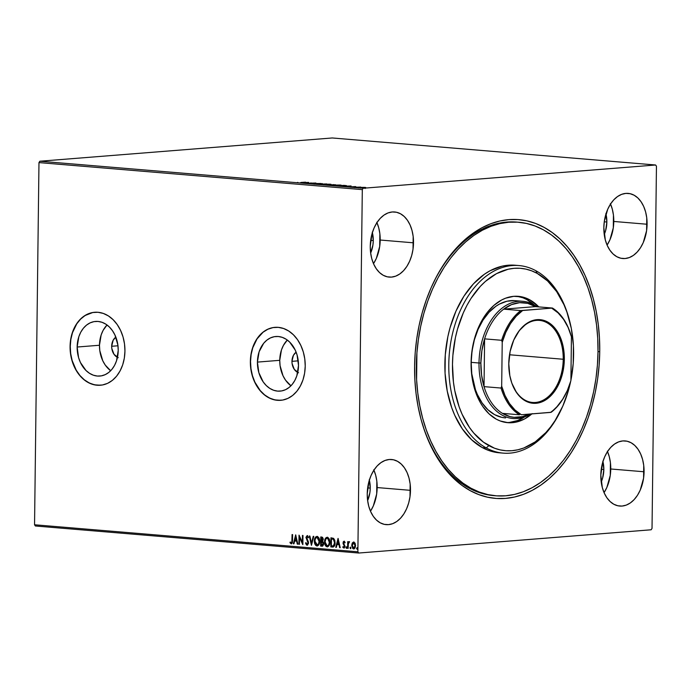 <?xml version="1.0" encoding="UTF-8"?>
<svg xmlns="http://www.w3.org/2000/svg" width="691" height="691" viewBox="0 0 691 691"><rect width="100%" height="100%" fill="white"/><g stroke="black" fill="none" stroke-linecap="round" stroke-linejoin="round"><path stroke-width="1.04" d="M495.732 495.793A137.25 90.443 -85.2 0 1 470.934 488.2L468.973 488.036L470.934 488.2A137.25 90.443 -85.2 0 1 419.558 332.198A137.25 90.443 -85.2 0 1 518.596 222.234A137.25 90.443 -85.2 0 1 543.394 229.827A137.25 90.443 -85.2 0 1 594.77 385.828A137.25 90.443 -85.2 0 1 495.732 495.793L493.771 495.628A137.25 90.443 -85.2 0 1 420.905 418.832A137.25 90.443 94.8 0 0 494.747 495.697M599.736 351.65A139.867 92.171 -85.2 0 1 523.674 494.255A139.867 92.171 -85.2 0 1 421.078 419.48A139.867 92.171 -85.2 0 1 414.591 366.377L414.876 379.998L416.042 393.429L418.09 406.524L420.992 419.161L424.723 431.219L429.249 442.577L434.527 453.141L440.504 462.789L447.12 471.443L454.324 479.01L462.029 485.419L470.165 490.619L478.664 494.549L487.431 497.166L496.397 498.461L505.458 498.41L514.545 497.019L523.553 494.298L532.407 490.273L541.018 484.987L549.302 478.483L557.179 470.83L564.573 462.098L571.414 452.38L577.641 441.756L583.187 430.338L587.998 418.236L592.04 405.557L595.253 392.436L597.62 378.988L599.123 365.349L599.736 351.65L599.451 338.029L598.285 324.597L596.247 311.503L593.336 298.866L589.604 286.808L585.078 275.45L579.801 264.895L573.824 255.238L567.207 246.592L560.012 239.017L552.308 232.608L544.163 227.408L535.663 223.478L526.896 220.861L517.93 219.565L508.87 219.617L499.783 221.008L490.774 223.729L481.921 227.754L473.318 233.04L465.026 239.544L457.148 247.197L449.755 255.929L442.914 265.646L436.686 276.27L431.141 287.689L426.33 299.79L422.296 312.47L419.074 325.591L416.708 339.039L415.205 352.678L414.591 366.377A139.867 92.171 -85.2 0 1 432.316 285.089A139.867 92.171 -85.2 0 1 536.622 223.858A139.867 92.171 -85.2 0 1 599.736 351.65L598.009 351.641L599.736 351.65M118.247 357.696L114.015 354.31L111.812 348.445L111.674 346.277L117.971 345.776L111.674 346.277L113.151 340.24L115.846 337.104A11.108 8.309 85.5 0 0 111.674 346.277A11.108 8.309 85.5 0 0 117.453 357.368M298.529 372.769L294.297 369.374L292.086 363.518L291.956 361.341L298.253 360.84L291.956 361.341L293.433 355.312L296.128 352.177A11.108 8.309 85.5 0 0 291.956 361.341A11.108 8.309 85.5 0 0 297.735 372.432M99.469 345.25A27.398 20.488 -94.5 0 0 110.664 370.73L105.248 365.064L102.743 360.711L99.798 350.613L99.469 345.25L77.15 347.029L99.469 345.25A27.398 20.488 -94.5 0 1 107.027 324.986L103.114 330.376L101.154 334.936L99.469 345.25M118.221 350.458A27.398 20.488 85.5 0 1 99.858 376.059A27.398 20.488 85.5 0 1 77.15 347.029L78.834 336.707L80.795 332.146L83.395 328.225L86.548 325.09L90.132 322.861L94.002 321.626L98.018 321.436L102.018 322.3L105.853 324.174L109.368 326.99L112.443 330.652L114.939 334.997L117.893 345.103L118.221 350.458L116.529 360.78L114.576 365.34L111.968 369.27L108.815 372.406L105.231 374.626L101.361 375.861L97.345 376.051L93.345 375.187L89.519 373.313L85.995 370.497L80.424 362.49L78.584 357.61L77.15 347.029A27.398 20.488 85.5 0 1 95.513 321.436A27.398 20.488 85.5 0 1 118.221 350.458M279.751 360.322A27.398 20.488 -94.5 0 0 290.946 385.803L285.53 380.136L283.025 375.783L280.08 365.686L279.751 360.322L257.423 362.101L279.751 360.322A27.398 20.488 -94.5 0 1 287.301 340.05L283.396 345.44L281.436 350L279.751 360.322M298.503 365.53A27.398 20.488 85.5 0 1 280.131 391.123A27.398 20.488 85.5 0 1 257.423 362.101L259.116 351.779L263.677 343.289L266.83 340.153L270.414 337.934L274.284 336.698L278.3 336.508L282.299 337.363L286.134 339.246L289.65 342.062L295.221 350.069L297.061 354.949L298.503 365.53L296.81 375.852L294.85 380.413L292.25 384.334L289.097 387.47L285.513 389.698L281.643 390.933L277.627 391.123L273.627 390.26L269.792 388.385L266.277 385.561L263.202 381.907L258.866 372.682L257.423 362.101A27.398 20.488 85.5 0 1 275.795 336.5A27.398 20.488 85.5 0 1 298.503 365.53M273.049 327.586L267.875 329.236L263.09 332.207L257.035 338.901L252.785 347.737L251.144 354.448L250.531 361.523A36.597 27.372 -94.5 0 0 280.822 400.305L274.828 399.89L269.576 398.059L264.636 394.906L260.213 390.553L254.901 382.175L252.448 375.654L250.971 368.683L250.531 361.523A36.597 27.372 -94.5 0 1 275.018 327.335M305.223 366.118A36.597 27.372 85.5 0 1 280.693 400.314A36.597 27.372 85.5 0 1 250.358 361.531L250.798 368.692L252.275 375.671L254.729 382.183L258.08 387.997L262.174 392.885L266.881 396.651L272.004 399.156L277.341 400.305L282.705 400.054L287.879 398.405L292.664 395.433L296.871 391.244L300.352 386.001L302.969 379.903L304.61 373.192L305.223 366.118L304.783 358.957L303.306 351.987L300.844 345.465L297.501 339.652L293.399 334.772L288.7 331.006L283.578 328.501L278.24 327.353L272.876 327.603L267.702 329.253L262.917 332.224L258.71 336.413L255.229 341.656L252.612 347.746L250.971 354.466L250.358 361.531A36.597 27.372 85.5 0 1 274.888 327.344A36.597 27.372 85.5 0 1 305.223 366.118M92.767 312.522L85.14 315.493L80.622 319.095L76.761 323.829L72.503 332.665L70.862 339.376L70.249 346.45A36.597 27.372 -94.5 0 0 100.541 385.233L94.546 384.818L89.294 382.987L84.354 379.834L79.931 375.489L76.191 370.117L72.166 360.581L70.689 353.611L70.249 346.45A36.597 27.372 -94.5 0 1 94.745 312.263M124.941 351.054A36.597 27.372 85.5 0 1 100.411 385.241A36.597 27.372 85.5 0 1 70.076 346.467L70.517 353.628L71.994 360.598L74.455 367.12L77.798 372.933L81.901 377.813L86.6 381.579L91.722 384.084L97.06 385.233L102.423 384.982L107.597 383.341L112.383 380.361L116.589 376.172L120.07 370.929L122.687 364.839L124.328 358.119L124.941 351.054L124.501 343.893L123.024 336.914L120.571 330.402L117.22 324.589L113.125 319.7L108.418 315.934L103.296 313.429L97.958 312.28L92.594 312.531L87.42 314.18L82.635 317.152L78.428 321.341L74.948 326.584L72.33 332.682L70.689 339.393L70.076 346.467A36.597 27.372 85.5 0 1 94.607 312.272A36.597 27.372 85.5 0 1 124.941 351.054M376.776 222.226L378.703 227.702L379.86 233.713L379.705 246.419L376.336 258.417L373.511 263.677A32.676 21.533 94.8 0 0 380.197 240.027L413.512 242.817A32.676 21.533 -85.2 0 1 389.163 277.1A32.676 21.533 -85.2 0 1 370.255 246.255L370.592 252.578L371.749 258.589L373.676 264.057L376.31 268.782L379.54 272.574L383.237 275.286L387.271 276.815L391.486 277.108L395.71 276.141L399.795 273.964L403.57 270.665L406.895 266.346L409.642 261.198L411.715 255.411L413.019 249.201L413.175 236.495L412.017 230.483L410.091 225.007L407.457 220.291L404.235 216.499L400.53 213.787L396.496 212.258L392.281 211.964L388.057 212.923L383.971 215.1L380.197 218.408L376.871 222.718L374.125 227.875L372.052 233.662L370.255 246.255A32.676 21.533 -85.2 0 1 394.604 211.973A32.676 21.533 -85.2 0 1 413.512 242.817L380.197 240.027A32.676 21.533 94.8 0 0 376.94 222.606M607.337 451.18L609.263 456.656L610.421 462.668L610.265 475.373L606.897 487.371L604.072 492.631A32.676 21.533 94.8 0 0 610.758 468.99L644.072 471.772A32.676 21.533 -85.2 0 1 619.723 506.054A32.676 21.533 -85.2 0 1 600.816 475.209L602.31 487.544L604.245 493.02L606.871 497.736L610.101 501.528L613.798 504.24L617.832 505.769L622.047 506.062L626.271 505.104L630.356 502.927L634.131 499.619L637.456 495.309L640.212 490.161L643.58 478.163L643.736 465.449L642.578 459.437L640.652 453.97L638.018 449.245L634.796 445.453L631.09 442.741L627.057 441.212L622.841 440.918L618.618 441.886L614.532 444.063L610.758 447.371L607.432 451.681L604.685 456.829L602.612 462.616L600.816 475.209A32.676 21.533 -85.2 0 1 625.165 440.927A32.676 21.533 -85.2 0 1 644.072 471.772L610.758 468.99A32.676 21.533 94.8 0 0 607.51 451.568M610.36 203.655L612.295 209.123L613.444 215.134L613.288 227.849L609.92 239.846L607.095 245.106A32.676 21.533 94.8 0 0 613.789 221.457L647.096 224.247A32.676 21.533 -85.2 0 1 622.746 258.529A32.676 21.533 -85.2 0 1 603.839 227.685L605.333 240.019L607.268 245.486L609.894 250.211L613.124 254.003L616.83 256.715L620.863 258.244L625.07 258.529L629.302 257.57L633.379 255.394L637.154 252.085L640.479 247.775L643.235 242.627L646.603 230.63L646.759 217.924L645.601 211.912L643.675 206.436L641.041 201.72L637.819 197.928L634.113 195.216L630.08 193.687L625.865 193.394L621.641 194.352L617.564 196.529L613.781 199.837L610.455 204.147L607.709 209.295L604.331 221.293L603.839 227.685A32.676 21.533 -85.2 0 1 628.188 193.394A32.676 21.533 -85.2 0 1 647.096 224.247L613.789 221.457A32.676 21.533 94.8 0 0 610.533 204.035M373.753 469.759L375.679 475.227L376.837 481.238L376.681 493.944L373.313 505.942L370.488 511.21A32.676 21.533 94.8 0 0 377.174 487.561L410.489 490.342A32.676 21.533 -85.2 0 1 386.139 524.633A32.676 21.533 -85.2 0 1 367.232 493.789L367.569 500.103L368.726 506.114L370.652 511.59L373.287 516.315L376.509 520.098L380.214 522.811L384.248 524.348L388.463 524.633L392.687 523.674L396.772 521.498L400.547 518.19L403.872 513.879L406.619 508.731L408.692 502.944L409.996 496.734L410.152 484.028L408.994 478.017L407.068 472.54L404.434 467.816L401.203 464.032L397.506 461.32L393.473 459.783L389.258 459.498L385.034 460.456L380.948 462.633L377.174 465.941L373.848 470.251L371.102 475.399L369.029 481.186L367.232 493.789A32.676 21.533 -85.2 0 1 391.581 459.498A32.676 21.533 -85.2 0 1 410.489 490.342L377.174 487.561A32.676 21.533 94.8 0 0 373.917 470.139M369.34 480.124A22.224 14.641 -85.2 0 1 370.255 488.114L367.655 487.898L370.255 488.114A22.224 14.641 -85.2 0 1 367.629 500.595M605.852 213.623L606.862 222.01A22.224 14.641 -85.2 0 1 604.245 234.499L605.644 230.569L606.862 222.01L604.271 221.794L606.862 222.01A22.224 14.641 -85.2 0 0 605.955 214.02M602.932 461.553A22.224 14.641 -85.2 0 1 603.839 469.535L601.239 469.319L603.839 469.535A22.224 14.641 -85.2 0 1 601.222 482.024M372.259 232.193L373.278 240.58A22.224 14.641 -85.2 0 1 370.652 253.07L372.941 244.925L373.278 240.58L370.678 240.364L373.278 240.58A22.224 14.641 -85.2 0 0 372.371 232.599M35.396 525.998L358.733 553.033L651.147 529.781L358.733 553.033L357.878 551.798L34.55 524.771L38.972 162.592L362.309 189.619L357.878 551.798L362.309 189.619L363.19 188.246L39.853 161.219L332.267 137.967L655.604 165.002L363.19 188.246L655.604 165.002L656.45 166.229L652.028 528.408L656.45 166.229L655.604 165.002L332.267 137.967L39.853 161.219L363.19 188.246L362.309 189.619L38.972 162.592L39.853 161.219L38.972 162.592L34.55 524.771L357.878 551.798L358.733 553.033L35.396 525.998L34.55 524.771L35.396 525.998M362.956 187.33L359.89 187.667L364.321 187.771L365.314 187.408L360.875 187.416C359.605 187.511 359.493 187.624 360.529 187.753L365.807 187.572L362.956 187.33M354.63 187.252L360.823 187.062L354.63 187.252M355.476 186.587L350.346 186.881L355.865 186.725M339.428 185.983L346.571 185.706L343.893 185.369L337.83 185.844L345.008 185.965L346.338 185.603L343.893 185.369L339.428 185.983M327.638 184.998L335.446 184.73L327.638 184.998M318.404 184.221L326.739 183.936L319.907 184.108L322.256 183.556L318.491 184.229L326.739 183.936L319.907 184.108L322.256 183.556L318.404 184.221M306.441 183.227L315.925 183.029L306.441 183.227M301 182.441L305.552 182.165L301 182.441M308.627 182.415L300.378 182.718L304.861 183.089L308.627 182.415L300.378 182.718L304.861 183.089L308.627 182.415M313.895 183.875L320.771 183.46L313.679 183.642M324.304 184.229L322.93 184.575L325.271 184.773L331.119 184.376L324.304 184.229C322.559 184.359 322.386 184.523 323.794 184.696L329.607 184.67C331.395 184.532 331.559 184.367 330.117 184.186L324.304 184.229C322.559 184.359 322.386 184.523 323.794 184.696M334.504 185.076L333.131 185.43L335.472 185.629L341.319 185.231L334.504 185.076C332.751 185.214 332.587 185.369 333.995 185.551L339.808 185.516C341.587 185.387 341.76 185.223 340.317 185.041L334.504 185.076C332.751 185.214 332.587 185.369 333.995 185.551M351.011 185.965L342.762 186.259L347.245 186.63L351.097 185.965L342.762 186.259L347.245 186.63L351.011 185.965M353.386 187.08L354.492 187.114L353.317 187.157M357.428 187.416L358.534 187.451L357.368 187.494M364.027 187.969L365.133 188.004L363.958 188.047M353.991 548.922L355.58 545.674L355.096 543.264L353.688 542.046L352.255 543.031L351.71 545.354L352.755 548.559L354.042 548.904L355.079 547.903L355.58 545.674L354.967 543.022L353.472 542.046L352.255 543.031L354.034 542.02M349.154 541.666L348.221 542.694L348.229 541.709L347.703 541.666L347.625 548.326L348.152 548.378L348.376 543.411L349.551 541.934L348.834 541.753L348.221 542.694L348.229 541.709L347.703 541.666L347.625 548.326L348.048 541.692L347.625 548.326L348.152 548.378L348.29 543.852L349.551 541.934L349.059 541.675M345.085 542.798L344.075 542.064L344.74 542.824L345.059 542.28L344.049 541.243L343.28 541.761L343.107 543.696L344.481 546.287L343.963 547.298L343.107 546.546L342.995 547.514L344.127 548.11L344.99 546.633L343.557 542.919L343.954 542.072L344.74 542.824L345.059 542.28L343.937 541.243M332.423 547.056C334.254 546.883 335.152 545.475 335.1 542.832L333.606 538.358L330.937 537.805L330.825 546.927L333.071 547.047L334.487 545.864L335.092 543.238L334.807 540.327L333.606 538.358L330.937 537.805L330.825 546.927L333.252 547.03M322.386 546.166L323.647 543.731L322.593 541.312L323.267 539.429L321.712 537.037L320.745 536.95L320.633 546.071L322.688 546.045L323.543 544.655L323.405 542.314L322.593 541.312L323.241 538.92L322.516 537.296L320.745 536.95L320.633 546.071L321.082 536.985L320.633 546.071L322.213 546.192M311.399 545.303L313.792 536.371L313.222 536.328L311.468 543.1L309.888 536.043L309.309 536L311.486 545.311L313.792 536.371L313.222 536.328L311.468 543.1L309.888 536.043L309.309 536L311.399 545.303M299.436 544.301L299.523 537.52L302.865 544.586L302.978 535.465L302.451 535.421L302.364 542.228L299.022 535.136L298.909 544.258L299.436 544.301L299.523 537.52L302.744 544.577L302.978 535.465L302.451 535.421L302.364 542.228L299.022 535.136L298.909 544.258L299.436 544.301M291.231 543.852L292.526 540.759L292.604 534.601L292.077 534.558L291.844 542.357L291.153 542.893L290.229 542.012L289.952 542.685L291.231 543.852L292.362 542.772L292.604 534.601L292.077 534.558L292.345 540.595L292.423 534.584L292.345 540.595L291.239 542.91L290.229 542.012L289.952 542.685L291.412 543.852M295.679 534.86L293.373 543.791L293.943 543.843L294.686 540.975L296.612 541.139L297.285 544.119L297.856 544.171L295.679 534.86L293.373 543.791L293.943 543.843L294.686 540.975L296.612 541.139L297.285 544.119L297.856 544.171L295.679 534.86M307.219 544.214L308.341 542.737L307.02 544.232L305.958 542.625L305.526 543.048L307.046 545.173L308.428 543.67L308.445 541.977L306.519 537.218L307.175 536.518L308.082 537.771L308.506 537.244L307.193 535.585L305.966 537.244L307.979 543.04L307.106 544.232L305.958 542.625L305.526 543.048L306.493 544.949L307.555 545.147M317.385 545.976L316.944 546.002C318.732 545.553 319.631 544.033 319.631 541.424C319.7 538.79 318.827 537.123 317.014 536.406C315.234 536.881 314.345 538.419 314.353 541.027L314.958 544.197L315.778 545.441L317.247 545.994L318.586 545.121L319.467 543.04L319.035 538.22L317.627 536.57L315.856 536.803L314.69 538.755L314.699 540.993C314.69 538.393 315.58 536.855 317.368 536.38M327.586 546.831L327.145 546.849C328.933 546.408 329.832 544.879 329.832 542.271C329.901 539.645 329.028 537.978 327.214 537.261C325.435 537.736 324.545 539.274 324.554 541.874L325.15 545.044L325.979 546.296L327.448 546.849L328.786 545.976L329.667 543.886L329.236 539.066L327.828 537.425L326.048 537.658L324.891 539.602L324.9 541.848C324.891 539.248 325.781 537.71 327.56 537.235M338.063 538.401L335.757 547.341L336.327 547.384L337.07 544.525L338.996 544.681L339.661 547.661L340.24 547.713L338.063 538.401L335.757 547.341L336.327 547.384L337.07 544.525L338.996 544.681L339.661 547.661L340.24 547.713L338.063 538.401M346.407 546.823L345.958 547.548L346.39 548.343L346.839 547.618L346.407 546.823L345.958 547.548L346.493 548.334L346.735 547.108L345.992 547.289L346.752 546.797M350.458 547.16L350.009 547.885L350.432 548.68L350.881 547.954L350.458 547.16L350.009 547.885L350.622 548.628L350.786 547.445L350.035 547.626L350.803 547.134M357.048 547.713L356.599 548.438L357.031 549.233L357.48 548.507L357.048 547.713L356.599 548.438L357.221 549.172L357.377 547.998L356.625 548.179L357.394 547.687M652.028 528.408L651.147 529.781L652.028 528.408M517.619 222.165A137.25 90.443 94.8 0 0 432.03 285.703A137.25 90.443 -85.2 0 1 516.635 222.079L518.561 222.234M369.236 479.727L370.255 488.114L369.918 492.45L367.629 500.612M602.828 461.156L603.839 469.535L602.621 478.103L601.213 482.042M291.585 543.826L289.952 542.685L290.453 542.288L291.585 543.826M291.585 542.884L292.345 540.595L291.585 542.884M297.847 544.111L297.285 544.119L296.957 541.113L294.686 540.975L296.957 541.113L297.847 544.111M293.96 543.791L293.373 543.791L295.886 535.378L293.96 543.791M296.741 540.155L295.696 537.062L296.741 540.155L296.042 537.037L296.396 540.189L294.919 540.06L295.696 537.062L294.919 540.06L296.741 540.155M299.436 544.249L298.909 544.258L299.358 535.646L299.436 544.249M302.718 542.202L302.796 535.456L302.718 542.202M302.874 544.067L299.523 537.52L302.874 544.067M308.428 537.745L307.175 536.518L308.082 537.771L308.506 537.244L307.193 535.585L305.949 537.615L308.298 542.271L307.832 541.856L308.082 543.765L307.02 544.232M307.262 535.585L306.294 537.589L307.547 535.56M307.046 545.173L308.523 542.824L306.476 537.615L307.426 536.492L308.35 537.538M311.624 544.758L309.672 536.026L311.624 544.758M311.814 543.074L313.55 536.354L311.814 543.074M316.944 546.002L317.29 545.968C315.502 545.251 314.647 543.592 314.699 540.993L314.353 541.027C314.301 543.618 315.156 545.277 316.944 546.002L317.221 546.002M317.057 536.389L315.355 537.909L314.707 541.407L315.666 544.845L317.445 545.976M317.255 537.313L318.611 538.142L319.432 540.69L319.156 543.264L317.774 544.974M317.402 545.044L314.88 541.062C314.871 538.971 315.588 537.728 317.031 537.348L319.104 541.373L317.014 537.348M317.281 545.035C318.732 544.681 319.458 543.454 319.449 541.347L319.104 541.373C319.112 543.48 318.387 544.715 316.936 545.061L315.649 544.145L314.88 541.39L315.407 538.574L316.901 537.339L318.456 538.479L319.104 541.044L318.577 543.869L316.936 545.061M321.997 546.184L322.524 546.166M322.118 545.208L323.466 543.662L322.662 541.96L321.479 541.813L322.317 541.994L323.12 543.687L321.168 545.182L321.557 541.761L322.844 542.081L323.423 543.135L323.094 544.905L322.377 545.216M321.833 540.854L323.077 539.369L321.807 537.978L322.732 539.395L321.22 540.854L321.6 537.909L323.043 538.842L322.878 540.336L322.084 540.863M321.816 540.88L321.22 540.854L321.255 537.935L322.697 538.876L322.602 540.207L321.816 540.88M322.118 545.242L321.168 545.182L321.211 541.787L323.017 542.91L323.025 544.361L322.118 545.242M321.98 540.854L321.488 540.88M327.145 546.849L327.491 546.823C325.703 546.106 324.839 544.448 324.9 541.848L324.554 541.874C324.494 544.473 325.357 546.132 327.145 546.849L327.422 546.849M327.258 537.235L325.556 538.755L324.9 542.262L325.867 545.7L327.646 546.831M327.448 538.168L328.804 538.997L329.624 541.537L329.357 544.119L327.975 545.83M327.603 545.89L327.482 545.89C328.933 545.536 329.659 544.309 329.65 542.202L327.577 538.168L329.305 542.228C329.313 544.335 328.588 545.562 327.137 545.916L325.081 541.917C325.072 539.826 325.789 538.583 327.232 538.194L328.657 539.334L329.305 542.228L328.778 544.724L327.387 545.916L325.85 545L325.081 541.917L325.841 539.023L327.396 538.168M331.179 546.901L331.283 537.831L331.179 546.901M333.693 545.942L332.285 546.054L333.693 545.942L334.919 542.763L333.667 539.17L331.455 538.781L333.321 539.196L334.574 542.789L333.347 545.968L331.369 546.037L331.455 538.781L333.667 539.17L334.798 541.217L334.565 544.862L332.993 546.08M333.347 545.968L331.369 546.037L331.455 538.781L333.649 539.472L334.565 542.271L333.857 545.536L331.939 546.08M340.222 547.652L339.661 547.661L339.341 544.655L337.07 544.525L339.341 544.655L340.222 547.652M336.344 547.332L335.757 547.341L338.27 538.928L336.344 547.332M339.126 543.705L338.08 540.604L339.126 543.705L338.426 540.578L338.78 543.731L337.303 543.601L338.08 540.604L337.303 543.601L339.126 543.705M343.963 547.298L344.826 546.261L343.824 547.307L343.107 546.546L342.796 547.142L344.222 548.101L342.796 547.142L344.118 548.11L345.008 546.305L343.557 542.919L344.317 542.046M344.049 541.243L343.021 542.91L344.8 545.933L344.36 545.648L344.783 546.633L343.824 547.307M344.17 541.234L343.375 542.876L344.394 541.217M344.42 542.038L344.956 542.547M346.39 548.343L346.839 547.618M346.735 548.317L345.958 547.548M346.562 546.849L346.64 548.291M349.335 541.658L348.566 542.66L349.499 541.64M350.432 548.68L350.881 547.954M350.786 548.654L350.009 547.885M350.613 547.186L350.683 548.628M353.602 548.948L352.056 545.329L353.827 548.948M352.255 543.031L351.71 545.354L352.255 543.031M353.818 542.02L352.47 543.264L352.056 545.622L352.704 548.032L354.06 548.922M353.887 548.11L355.399 545.614L354.846 547.626L353.611 548.127L352.237 545.406L353.68 542.867L355.053 545.64L354.025 542.841L354.647 543.169L355.381 545.164L353.611 548.127L352.989 547.816L352.263 544.957L353.507 542.867L354.543 543.523L355.053 545.64L354.604 547.488L353.611 548.127M357.031 549.233L357.48 548.507M357.377 549.207L356.599 548.438M357.204 547.738L357.282 549.181M322.291 545.216L321.773 545.234M297.493 182.389L298.089 182.554M307.21 182.536L304.437 182.744L307.21 182.536M310.941 183.314L310.95 182.865L310.941 183.314M317.005 183.478L320.598 183.564L316.884 183.754M316.979 183.866L317.748 183.512L317.739 184.039M329.607 184.67C331.395 184.532 331.559 184.367 330.117 184.186M329.521 184.238C330.644 184.385 330.497 184.514 329.08 184.618L324.399 184.652C323.284 184.506 323.431 184.376 324.83 184.272L329.521 184.238C330.644 184.385 330.497 184.514 329.08 184.618L324.399 184.652C323.284 184.506 323.431 184.376 324.83 184.272L329.08 184.618M332.345 185.11L332.812 184.894M333.598 184.609L331.654 184.86L333.598 184.609M331.032 184.808L328.778 185.093L331.032 184.808M339.808 185.516C341.587 185.387 341.76 185.223 340.317 185.041M339.722 185.093C340.844 185.24 340.698 185.369 339.281 185.473L334.599 185.499C333.485 185.361 333.632 185.231 335.031 185.128L339.722 185.093C340.844 185.24 340.698 185.369 339.281 185.473L334.599 185.499C333.485 185.361 333.632 185.231 335.031 185.128L339.281 185.473M346.562 186.225L346.338 185.603M338.979 185.844L345.716 185.715L338.979 185.844M349.594 186.078L346.822 186.285L349.594 186.078M350.311 186.803L350.803 186.941M365.807 187.572L365.116 187.391M360.875 187.416L360.875 187.416C359.605 187.511 359.493 187.624 360.529 187.753M364.563 187.434L361.402 187.46L364.209 187.693M324.399 184.652L323.682 184.445L324.83 184.272M334.599 185.499L333.883 185.3L335.031 185.128M345.491 185.629L345.716 186.233M518.924 265.551L515.002 265.223A94.114 62.017 94.8 0 0 447.094 340.628A94.114 62.017 94.8 0 0 482.318 447.595L486.239 447.923L488.891 445.626A91.506 60.298 -85.2 0 1 457.502 329.132A91.506 60.298 -85.2 0 1 537.201 273.386L535.931 270.76A94.114 62.017 94.8 0 0 453.952 328.104A94.114 62.017 94.8 0 0 486.239 447.923A94.114 62.017 -85.2 0 1 451.007 340.957A94.114 62.017 -85.2 0 1 518.924 265.551A94.114 62.017 -85.2 0 1 535.931 270.76A94.114 62.017 -85.2 0 1 569.185 319.302A94.114 62.017 94.8 0 0 569.013 318.655A94.114 62.017 94.8 0 0 535.931 270.76L537.201 273.386L531.638 270.82L525.894 269.11L520.038 268.272L514.104 268.315L508.161 269.231L496.475 273.662L485.428 281.392L480.28 286.402L470.968 298.486L466.9 305.439L463.281 312.911L457.502 329.132L455.395 337.718L452.881 355.442L452.484 364.399L453.443 382.097L454.782 390.665L459.135 406.809L462.098 414.237L469.474 427.453L473.801 433.102L483.562 442.24L494.454 448.191L500.189 449.901L506.054 450.739L511.988 450.696L517.922 449.781L523.821 447.993L535.24 441.877L545.812 432.609L550.641 426.891L555.115 420.525L562.811 406.092L568.589 389.879L570.688 381.294M505.207 417.874A58.821 38.765 -85.2 0 1 494.575 414.626L487.906 409.754L482.093 402.939L477.351 394.449L475.451 389.672L471.789 373.788L471.176 362.412L472.057 350.907L474.397 339.739L478.112 329.305L483.061 320.037L489.038 312.263L495.836 306.303L499.455 304.075L506.969 301.224L514.596 300.611M529.781 299.834A63.399 41.78 -85.2 0 1 538.79 306.908L529.781 299.834L526.836 299.592L529.781 299.834L521.947 296.88L513.776 296.327L505.579 298.201L501.562 300.032L493.91 305.387L486.991 312.816L481.074 322.049L476.384 332.716L473.102 344.412L471.357 356.686L471.21 369.072L472.679 381.095L475.693 392.281L480.141 402.214L482.854 406.584L489.124 413.926L496.311 419.178A63.399 41.78 -85.2 0 1 472.575 347.115A63.399 41.78 -85.2 0 1 518.328 296.327A63.399 41.78 -85.2 0 1 529.781 299.834M531.854 413.909A63.399 41.78 -85.2 0 1 507.764 422.685A63.399 41.78 -85.2 0 1 496.311 419.178L500.163 420.949L508.196 422.719L516.427 422.054L524.521 418.979L532.174 413.624M506.296 422.521A63.399 41.78 94.8 0 0 524.728 416.854L517.568 420.569L509.371 422.443M534.083 304.895A63.399 41.78 94.8 0 0 526.836 299.592A63.399 41.78 94.8 0 0 516.851 296.24L522.983 297.812L526.836 299.592L534.083 304.895M514.354 265.18L508.256 265.214L502.141 266.165L490.126 270.717L484.331 274.284L473.465 283.828L463.886 296.249L455.974 311.088L450.031 327.776L447.872 336.603L445.28 354.837L445.064 373.218L447.241 391.063L451.715 407.673L454.764 415.317L462.348 428.904L471.651 439.804L482.318 447.595A94.114 62.017 94.8 0 0 499.325 452.804L503.247 453.132A94.114 62.017 -85.2 0 1 486.239 447.923L482.318 447.595L488.036 450.23L493.944 451.992L499.973 452.855M561.731 408.476A94.114 62.017 -85.2 0 1 503.247 453.132M570.904 380.257L573.21 363.57L573.418 345.69L571.302 328.346L566.948 312.202L563.986 304.774L556.618 291.559L547.574 280.961L537.201 273.386A91.506 60.298 -85.2 0 1 569.358 319.942A91.506 60.298 -85.2 0 1 570.904 380.257M470.934 488.2L462.944 483.113L455.378 476.825L448.304 469.414L441.808 460.932L435.935 451.465L430.752 441.117L426.304 429.975L422.633 418.15L419.774 405.747L417.761 392.903L416.604 379.73L416.915 352.92L418.383 339.531L420.698 326.333L423.851 313.455L427.798 301.008L432.514 289.132L437.956 277.92L444.054 267.486L450.765 257.942L458.021 249.365L465.743 241.841L473.871 235.45L482.318 230.25L490.999 226.285L499.843 223.608L508.757 222.226L517.654 222.165L526.447 223.426L535.059 225.983L543.394 229.827L551.392 234.914L558.959 241.202L566.024 248.613L572.519 257.095L578.393 266.562L583.575 276.91L588.032 288.052L591.695 299.885L594.554 312.28L596.566 325.124L597.724 338.296L598.009 351.667L597.413 365.107L595.953 378.495L593.629 391.693L590.485 404.572L586.529 417.019L581.813 428.904L576.38 440.115L570.274 450.541L563.562 460.094L556.315 468.662L548.585 476.185L540.457 482.577L532.01 487.777L523.329 491.742L514.484 494.419L505.579 495.801L496.682 495.862L487.881 494.601L479.278 492.044L470.934 488.2M505.613 417.908L501.839 417.373L494.575 414.626A58.821 38.765 -85.2 0 1 472.558 347.763A58.821 38.765 -85.2 0 1 515.002 300.645L522.845 301.293A58.821 38.765 -85.2 0 1 536.924 306.752A58.821 38.765 94.8 0 0 479.01 363.008L480.858 363.025A57.517 37.901 -85.2 0 1 484.607 338.866A57.517 37.901 -85.2 0 1 503.704 309.145A57.517 37.901 -85.2 0 1 535.421 306.623L527.725 303.349L519.623 302.675L511.487 304.636L503.704 309.145L535.421 306.623L552.463 308.048L520.746 310.57L503.704 309.145L535.421 306.623L552.463 308.048A57.517 37.901 -85.2 0 1 570.87 334.79A57.517 37.901 94.8 0 0 552.463 308.048L522.629 310.518L516.186 316.219L510.494 323.604L505.786 332.397L502.219 342.287L501.683 386.157L501.07 388.057L484.028 386.632L484.607 338.866L481.877 350.734L480.858 363.025L481.584 375.178L484.028 386.632A57.517 37.901 -85.2 0 1 480.858 363.025L479.01 363.008A58.821 38.765 -85.2 0 1 522.845 301.293M486.239 447.923A94.114 62.017 94.8 0 0 561.455 409.081L562.016 407.863A91.506 60.298 -85.2 0 1 488.891 445.626L486.239 447.923M570.628 381.57A91.506 60.298 -85.2 0 1 562.016 407.863M510.684 379.419A41.175 27.13 94.8 0 0 540.898 401.212A41.175 27.13 94.8 0 0 563.225 359.251L564.331 359.26A41.961 27.649 -85.2 0 1 541.511 402.041A41.961 27.649 -85.2 0 1 510.735 379.609A41.961 27.649 -85.2 0 1 508.783 363.682L510.131 351.443L513.75 340.076L519.338 330.548L526.404 323.682L534.342 320.071L542.478 320.028L550.096 323.552L556.557 330.341L559.935 336.405L563.286 347.219L564.331 359.26L563.692 367.465L560.807 379.238L557.697 386.295L551.565 395.019L546.711 399.26L541.476 402.058L533.331 403.302L525.462 400.953L520.703 397.472L516.557 392.6L511.824 383.134L509.837 375.723L508.783 363.682A41.961 27.649 -85.2 0 1 514.104 339.29A41.961 27.649 -85.2 0 1 545.398 320.926A41.961 27.649 -85.2 0 1 564.331 359.26L563.225 359.251A41.175 27.13 -85.2 0 1 532.536 402.456A41.175 27.13 -85.2 0 1 510.684 379.419M509.526 354.768L563.225 359.251L509.526 354.768M471.176 362.352L479.01 363.008L471.176 362.352M502.426 413.365L510.122 416.647L514.147 417.312L522.31 416.664L528.995 414.134A57.517 37.901 -85.2 0 1 502.426 413.365A57.517 37.901 -85.2 0 1 484.028 386.632L484.607 338.866L501.657 340.292L502.219 342.287L501.683 386.157L505.017 395.494L509.517 403.561L515.037 410.057L521.351 414.738L551.193 412.277A57.517 37.901 94.8 0 0 566.75 391.823A57.517 37.901 94.8 0 0 566.836 391.642A57.517 37.901 -85.2 0 1 551.193 412.277L556.937 406.723L562.621 399.338L567.328 390.545L570.896 380.655L571.431 336.785L568.106 327.448L563.597 319.38L558.078 312.885L551.764 308.203A56.731 37.383 -85.2 0 1 571.431 336.785L570.896 380.655A56.731 37.383 -85.2 0 1 566.922 391.452A56.731 37.383 -85.2 0 1 550.494 412.423L521.351 414.738A56.731 37.383 -85.2 0 1 501.683 386.157L501.07 388.057L484.028 386.632A57.517 37.901 94.8 0 0 502.426 413.365L519.477 414.79A57.517 37.901 -85.2 0 1 501.07 388.057A57.517 37.901 94.8 0 0 519.477 414.79L502.426 413.365M530.472 414.013A58.821 38.765 -85.2 0 1 513.042 418.53A58.821 38.765 -85.2 0 1 479.01 363.008A58.821 38.765 94.8 0 0 530.472 414.013M503.704 309.145A57.517 37.901 94.8 0 0 484.607 338.866L501.657 340.292A57.517 37.901 -85.2 0 1 520.746 310.57L503.704 309.145M514.018 339.48A41.175 27.13 -85.2 0 1 539.403 320.391A41.175 27.13 -85.2 0 1 563.225 359.251A41.175 27.13 94.8 0 0 544.707 321.661A41.175 27.13 94.8 0 0 514.018 339.48M520.746 310.57A57.517 37.901 94.8 0 0 501.657 340.292L502.219 342.287A56.731 37.383 -85.2 0 1 522.629 310.518L520.746 310.57M314.155 183.746L314.155 184.264M316.996 183.659L316.996 184.186M319.968 183.478L319.959 183.996M330.289 184.411L330.289 184.929M323.63 184.488L323.63 185.015M335.455 184.722L335.446 185.24M333.062 184.981L333.053 185.499M334.625 184.73L334.625 185.248M332.293 184.972L332.285 185.499M340.49 185.257L340.49 185.784M333.831 185.343L333.822 185.862M355.209 186.691L355.2 187.218M353.757 186.829L353.749 187.356M350.993 186.829L350.985 187.347M352.954 186.838L352.946 187.356M352.738 186.7L352.738 187.226M354.492 187.106L354.492 187.632M358.543 187.442L358.534 187.969M365.055 187.537L365.047 188.064M360.555 187.606L360.555 188.125M365.133 187.995L365.133 188.522M569.013 318.655L569.358 319.942"/></g></svg>

